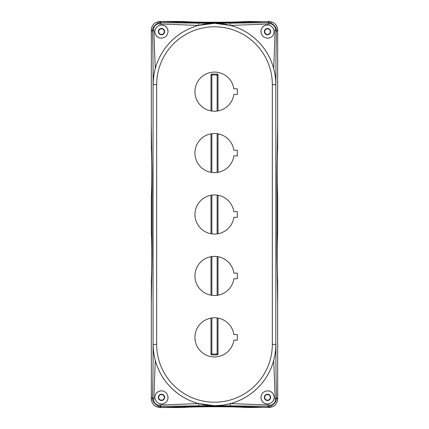 <?xml version="1.0" encoding="UTF-8"?>
<svg xmlns="http://www.w3.org/2000/svg" width="429" height="429" viewBox="0 0 429 429"><rect width="100%" height="100%" fill="white"/><g stroke="black" fill="none" stroke-linecap="round" stroke-linejoin="round"><path stroke-width="0.64" d="M269.702 21.466L273.128 22.528L268.886 21.477L262.87 21.643C242.042 22.839 186.958 22.839 166.13 21.643C186.958 22.839 242.042 22.839 262.87 21.643L245.758 21.45C238.712 22.523 190.288 22.523 183.242 21.45L159.298 21.466L155.872 22.528A8.784 8.773 -135 0 0 151.319 30.218A8.784 8.773 -135 0 1 155.872 22.528L160.114 21.477L166.13 21.643L159.298 21.466M151.319 124.421L151.319 148.6C151.979 157.405 151.979 187.355 151.319 196.16L151.319 232.84C151.979 241.645 151.979 271.595 151.319 280.4L151.319 304.579L152.091 256.622L152.091 172.378L151.319 124.421L151.319 30.218L151.319 124.421L152.091 172.378L152.091 256.622L151.319 304.579L151.319 398.782L151.319 304.579M159.298 407.534L183.242 407.55C190.288 406.478 238.712 406.478 245.758 407.55L262.87 407.357C242.042 406.161 186.958 406.161 166.13 407.357L159.298 407.534L155.872 406.472A8.784 8.773 135 0 1 151.319 398.782A8.784 8.773 135 0 0 155.872 406.472L160.114 407.523L166.13 407.357C186.958 406.161 242.042 406.161 262.87 407.357L268.886 407.523L273.128 406.472L269.702 407.534M277.681 30.218L277.681 124.421L276.909 172.378L276.909 256.622L277.681 304.579L277.681 280.4C277.021 271.595 277.021 241.645 277.681 232.84L277.681 196.16C277.021 187.355 277.021 157.405 277.681 148.6L277.681 30.218A8.784 8.773 -45 0 0 273.128 22.528A8.784 8.773 -45 0 1 277.681 30.218L276.507 31.392C277.579 27.671 271.46 21.541 267.739 22.624L230.185 23.177L230.529 25.418L214.5 23.289L198.471 25.418A61.342 61.342 0 0 0 155.287 68.602L153.802 29.392C153.008 26.957 156.826 23.139 159.261 23.933L198.471 25.418L198.815 23.177L161.261 22.624C157.54 21.547 151.416 27.671 152.493 31.392C152.939 46.6 153.132 64.345 153.078 84.631C153.233 78.357 153.973 73.016 155.287 68.602M277.681 398.782A8.784 8.773 45 0 1 273.128 406.472A8.784 8.773 45 0 0 277.681 398.782L277.681 304.579L277.681 398.782L276.507 397.608C276.061 382.4 275.868 364.655 275.922 344.369C275.767 350.579 275.032 355.92 273.713 360.398A61.342 61.342 0 0 1 230.529 403.582L223.82 404.997M164.307 397.372A2.81 2.81 0 0 1 160.097 399.801A2.81 2.81 0 0 1 160.097 394.937A2.81 2.81 0 0 1 164.307 397.372M264.693 397.372A2.81 2.81 0 0 1 268.903 394.937A2.81 2.81 0 0 1 268.903 399.801A2.81 2.81 0 0 1 264.693 397.372M264.693 31.628A2.81 2.81 0 0 1 268.903 29.199A2.81 2.81 0 0 1 268.903 34.063A2.81 2.81 0 0 1 264.693 31.628M164.307 31.628A2.81 2.81 0 0 1 160.097 34.063A2.81 2.81 0 0 1 160.097 29.199A2.81 2.81 0 0 1 164.307 31.628M210.988 318.098L210.988 354.022L211.867 354.022L211.867 354.901L217.133 354.901L217.133 354.022L218.012 354.022L218.012 318.098M210.988 354.022A0.879 0.879 0 0 0 211.867 354.901M217.133 354.901A0.879 0.879 0 0 0 218.012 354.022M218.012 110.902L218.012 74.978A0.879 0.879 0 0 0 217.133 74.099L211.867 74.099L211.867 74.978L210.988 74.978L210.988 110.902M211.867 74.099A0.879 0.879 0 0 0 210.988 74.978M210.988 133.827L210.988 172.324M210.988 195.249L210.988 233.751M210.988 256.676L210.988 295.173M218.012 74.978L217.133 74.978L217.133 74.099M218.012 295.173L218.012 256.676M218.012 233.751L218.012 195.249M218.012 172.324L218.012 133.827M260.961 398.112A6.58 6.58 0 0 0 269.643 403.592M274.077 397.082A6.58 6.58 0 0 0 268.248 390.835M264.344 397.372A3.159 3.159 0 0 1 269.08 394.637A3.159 3.159 0 0 1 269.08 400.107A3.159 3.159 0 0 1 264.344 397.372M166.152 392.717L166.152 392.717C171.836 400.112 163.052 407.706 156.837 402.016C151.989 396.289 156.976 389.055 164.039 391.318L166.152 392.717M168.039 398.123A6.58 6.58 0 0 1 159.331 403.587M155.277 399.517A6.58 6.58 0 0 1 160.757 390.83M164.656 397.372A3.159 3.159 0 0 1 159.92 400.107A3.159 3.159 0 0 1 159.92 394.637A3.159 3.159 0 0 1 164.656 397.372M260.961 30.877A6.58 6.58 0 0 1 269.669 25.413M273.723 29.483A6.58 6.58 0 0 1 268.243 38.17M264.344 31.628A3.159 3.159 0 0 1 269.08 28.893A3.159 3.159 0 0 1 269.08 34.363A3.159 3.159 0 0 1 264.344 31.628M168.039 30.888A6.58 6.58 0 0 0 159.357 25.408M154.923 31.918A6.58 6.58 0 0 0 160.752 38.165M164.656 31.628A3.159 3.159 0 0 1 159.92 34.363A3.159 3.159 0 0 1 159.92 28.893A3.159 3.159 0 0 1 164.656 31.628M233.864 340.159A19.568 19.568 0 0 1 203.914 353.807A19.568 19.568 0 0 1 203.914 320.892A19.568 19.568 0 0 1 233.864 334.54L237.317 334.54L237.317 340.159L233.864 340.159M233.864 217.31A19.568 19.568 0 0 1 203.914 230.958A19.568 19.568 0 0 1 203.914 198.042A19.568 19.568 0 0 1 233.864 211.69L237.317 211.69L237.317 217.31L233.864 217.31M203.008 168.913A19.568 19.568 0 0 1 198.665 164.57M233.864 155.883A19.568 19.568 0 0 1 203.914 169.53A19.568 19.568 0 0 1 203.914 136.615A19.568 19.568 0 0 1 233.864 150.268L237.317 150.268L237.317 155.883L233.864 155.883M233.864 278.732A19.568 19.568 0 0 1 203.914 292.385A19.568 19.568 0 0 1 203.914 259.47A19.568 19.568 0 0 1 233.864 273.117L237.317 273.117L237.317 278.732L233.864 278.732M233.864 94.46A19.568 19.568 0 0 1 203.914 108.108A19.568 19.568 0 0 1 203.914 75.193A19.568 19.568 0 0 1 233.864 88.841L237.317 88.841L237.317 94.46L233.864 94.46M277.681 304.579L276.909 256.622L276.909 172.378L277.681 124.421M273.713 68.608C275.086 73.456 275.82 78.797 275.922 84.631C275.868 64.345 276.061 46.6 276.507 31.392L275.198 29.392L273.713 68.602A61.342 61.342 0 0 0 230.529 25.418L269.739 23.933C272.174 23.139 275.992 26.957 275.198 29.392M269.739 405.067L230.529 403.582L230.185 405.823L267.739 406.376C271.466 407.453 277.584 401.329 276.507 397.608L275.198 399.608C275.992 402.043 272.174 405.861 269.739 405.067L267.739 406.376L268.886 407.523M273.713 360.398L275.198 399.608M262.848 392.717C270.243 387.038 277.836 395.822 272.142 402.037C265.926 407.684 257.18 400.107 262.848 392.717M222.388 405.196L214.5 405.711L198.471 403.582L159.261 405.067L161.261 406.376L198.815 405.823L198.471 403.582A61.342 61.342 0 0 1 155.287 360.392C153.914 355.544 153.18 350.203 153.078 344.369C153.132 364.655 152.939 382.4 152.493 397.608C151.421 401.335 157.545 407.453 161.261 406.376L160.114 407.523M262.848 36.283C257.164 28.888 265.948 21.294 272.163 26.984C277.815 33.205 270.238 41.951 262.848 36.283M166.152 36.283C158.757 41.962 151.164 33.178 156.858 26.963C163.074 21.316 171.82 28.893 166.152 36.283M153.802 29.392L152.493 31.392L151.319 30.218M269.739 23.933L267.739 22.624L268.886 21.477M159.261 23.933L161.261 22.624L160.114 21.477M159.261 405.067C156.832 405.861 153.008 402.043 153.802 399.608L155.287 360.398M153.802 399.608L152.493 397.608L151.319 398.782M217.133 317.959L217.133 354.022L211.867 354.022L211.867 317.959M211.867 295.313L211.867 256.537M211.867 233.891L211.867 195.109M211.867 172.463L211.867 133.687M211.867 111.041L211.867 74.978L217.133 74.978L217.133 111.041M217.133 133.687L217.133 172.463M217.133 195.109L217.133 233.891M217.133 256.537L217.133 295.313M272.329 344.369A57.829 57.829 0 0 1 214.5 402.198A57.829 57.829 0 0 1 156.671 344.369L156.671 84.631A57.829 57.829 0 0 1 214.5 26.802A57.829 57.829 0 0 1 272.329 84.631L272.329 344.369L275.836 344.369L275.836 84.631L272.329 84.631M156.671 344.369L153.164 344.369A61.336 61.336 0 0 0 214.5 405.705A61.336 61.336 0 0 0 275.836 344.369L275.922 344.369M275.922 84.631L275.836 84.631A61.336 61.336 0 0 0 214.5 23.295A61.336 61.336 0 0 0 153.164 84.631L156.671 84.631M153.078 84.631L153.078 344.369M198.815 405.823L230.185 405.823M230.185 23.177L198.815 23.177"/></g></svg>
